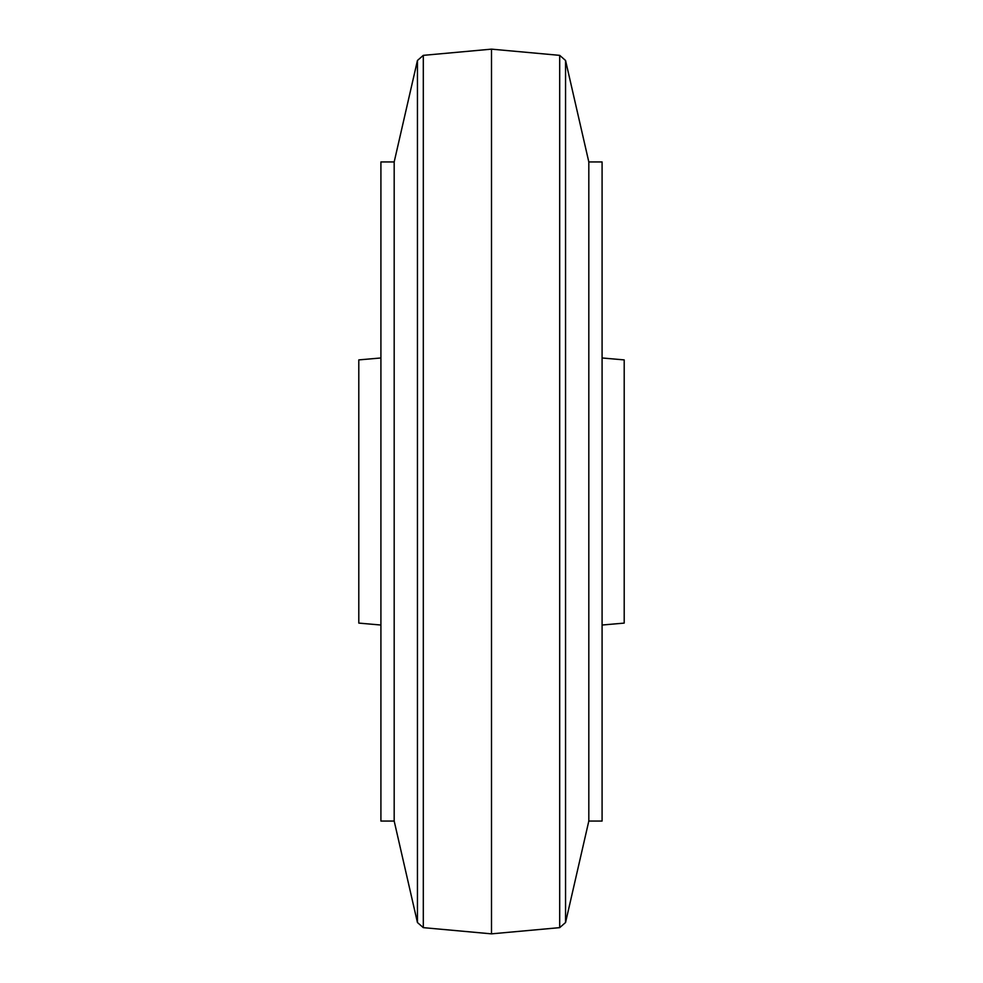 <?xml version="1.0" encoding="UTF-8"?>
<svg xmlns="http://www.w3.org/2000/svg" width="983" height="983" viewBox="0 0 983 983"><rect width="100%" height="100%" fill="white"/><g stroke="black" fill="none" stroke-linecap="round" stroke-linejoin="round"><path stroke-width="1.47" d="M602.087 625.028L624.205 623.099L624.205 359.901L602.087 357.972M380.913 625.028L358.795 623.099L358.795 359.901L380.913 357.972M491.5 491.5L491.5 49.15L423.304 55.355L423.304 927.645L491.5 933.85L491.5 491.5M394.183 161.949L380.913 161.949L380.913 821.051L394.183 821.051L394.183 161.949L417.443 60.479L423.304 55.355M588.817 821.051L602.087 821.051L602.087 161.949L588.817 161.949L565.557 60.479L565.557 922.521L588.817 821.051L588.817 161.949M491.5 933.85L559.696 927.645L559.696 55.355L565.557 60.479M394.183 821.051L417.443 922.521L417.443 60.479M559.696 55.355L491.5 49.15M417.443 922.521L423.304 927.645M559.696 927.645L565.557 922.521"/></g></svg>
